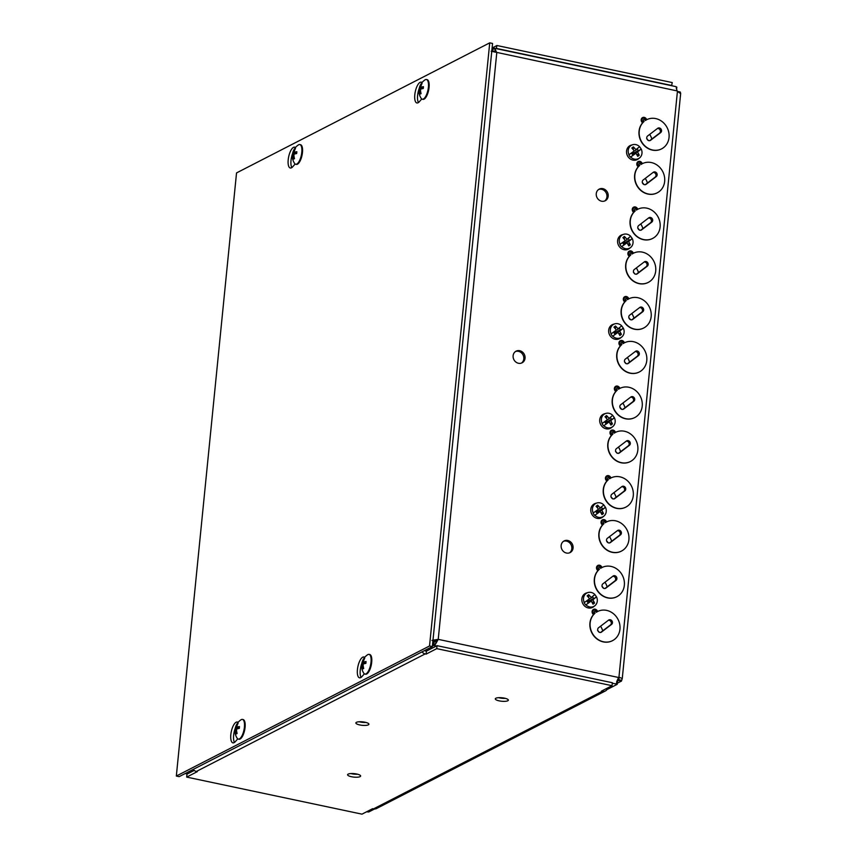<?xml version="1.0" encoding="UTF-8"?>
<svg xmlns="http://www.w3.org/2000/svg" width="857" height="857" viewBox="0 0 857 857"><rect width="100%" height="100%" fill="white"/><g stroke="black" fill="none" stroke-linecap="round" stroke-linejoin="round"><path stroke-width="1.29" d="M593.922 614.223L593.408 614.748A16.369 14.601 -117.2 0 0 593.333 635.262A16.369 14.601 -117.2 0 0 612.327 640.757L612.53 640.65A16.369 14.601 -117.2 0 1 592.926 634.255A16.369 14.601 -117.2 0 1 595.004 613.248L593.922 614.223L593.301 613.333L592.723 613.762L593.408 614.748M595.004 613.248L594.469 612.487L593.301 613.333A2.325 2.068 -117.2 0 1 596.601 610.816L597.736 611.448L596.258 612.294A16.369 14.601 -117.2 0 1 597.575 611.523A16.369 14.601 -117.2 0 1 618.036 619.418A16.369 14.601 -117.2 0 1 612.53 640.65M608.663 620.05A2.625 2.335 -117.2 0 1 611.684 624.314L601.432 632.123A2.625 2.335 -117.2 0 1 598.422 627.86L608.663 620.05M600.5 632.53L610.441 624.957A2.625 2.335 62.8 0 0 608.352 620.286M598.315 570.237L597.8 570.762A16.369 14.601 -117.2 0 0 597.725 591.287A16.369 14.601 -117.2 0 0 616.708 596.783L616.922 596.676A16.369 14.601 -117.2 0 1 597.318 590.28A16.369 14.601 -117.2 0 1 599.397 569.273L598.315 570.237L597.693 569.359L597.104 569.787L597.8 570.762M599.397 569.273L598.85 568.502L597.693 569.359A2.325 2.068 -117.2 0 1 600.993 566.841L602.128 567.463L600.65 568.32A16.369 14.601 -117.2 0 1 601.957 567.548A16.369 14.601 -117.2 0 1 622.428 575.433A16.369 14.601 -117.2 0 1 616.922 596.676M613.055 576.065A2.625 2.335 -117.2 0 1 616.076 580.339L605.824 588.148A2.625 2.335 -117.2 0 1 602.803 583.885L613.055 576.065M604.892 588.545L614.833 580.971A2.625 2.335 62.8 0 0 612.744 576.311M521.442 363.089A6.545 5.838 62.8 0 0 523.809 358.879A6.545 5.838 62.8 0 0 515.496 351.52M525.052 358.237A6.545 5.838 -117.2 0 1 522.084 362.811A6.545 5.838 -117.2 0 1 513.889 359.651A6.545 5.838 -117.2 0 1 516.096 351.156A6.545 5.838 -117.2 0 1 522.352 351.959A6.545 5.838 -117.2 0 1 525.052 358.237M604.581 201.031A6.545 5.838 62.8 0 0 606.949 196.831A6.545 5.838 62.8 0 0 598.636 189.472M608.191 196.189A6.545 5.838 -117.2 0 1 605.224 200.752A6.545 5.838 -117.2 0 1 597.029 197.603A6.545 5.838 -117.2 0 1 599.236 189.108A6.545 5.838 -117.2 0 1 605.492 189.911A6.545 5.838 -117.2 0 1 608.191 196.189M569.466 552.861A6.545 5.838 62.8 0 0 571.833 548.651A6.545 5.838 62.8 0 0 563.52 541.292M573.076 548.019A6.545 5.838 -117.2 0 1 570.109 552.583A6.545 5.838 -117.2 0 1 561.913 549.423A6.545 5.838 -117.2 0 1 564.12 540.928A6.545 5.838 -117.2 0 1 570.376 541.731A6.545 5.838 -117.2 0 1 573.076 548.019M618.743 677.33L618.85 679.772A3.567 1.307 -78.1 0 0 618.679 680.469L621.486 681.069A3.567 1.307 101.9 0 1 621.668 680.362L618.85 679.772L619.075 677.512M617.329 683.2L621.486 681.069M676.227 87.885L677.126 90.917A3.567 3.182 62.8 0 0 677.426 91.345C680.212 93.488 681.176 93.916 680.329 92.599A3.567 1.307 101.9 0 1 680.287 92.02L677.544 91.442M621.668 680.362L622.268 678.508L618.947 677.191A3.567 3.182 62.8 0 0 618.583 677.48L616.697 681.647L616.719 684.132L616.879 681.122M616.312 683.361L616.719 684.132A3.567 0.943 -174.3 0 0 617.211 684.325L617.511 681.358A3.567 0.943 5.7 0 1 617.008 681.165M432.389 646.157L435.292 644.507L436.984 639.997L432.689 643.2M617.211 684.325L607.688 689.21L605.92 688.835M661.518 148.904A16.369 14.601 -117.2 0 1 661.411 148.957A16.369 14.601 -117.2 0 1 642.418 143.462A16.369 14.601 -117.2 0 1 642.504 122.947L643.007 122.422L642.386 121.533L641.807 121.962L642.504 122.947M652.573 238.471A16.369 14.601 -117.2 0 1 652.466 238.525A16.369 14.601 -117.2 0 1 633.484 233.029A16.369 14.601 -117.2 0 1 633.559 212.504L634.073 211.979L633.452 211.101L632.862 211.529L633.559 212.504M643.639 328.038A16.369 14.601 -117.2 0 1 643.532 328.092A16.369 14.601 -117.2 0 1 624.539 322.596A16.369 14.601 -117.2 0 1 624.614 302.071L625.128 301.546L624.507 300.668L623.928 301.096L624.614 302.071M634.694 417.595A16.369 14.601 -117.2 0 1 634.587 417.648A16.369 14.601 -117.2 0 1 615.605 412.163A16.369 14.601 -117.2 0 1 615.68 391.638L616.194 391.113L615.572 390.235L614.983 390.653L615.68 391.638M625.76 507.162A16.369 14.601 -117.2 0 1 625.653 507.215A16.369 14.601 -117.2 0 1 606.66 501.72A16.369 14.601 -117.2 0 1 606.735 481.206L607.249 480.681L606.627 479.791L606.049 480.22L606.735 481.206M657.126 192.879A16.369 14.601 -117.2 0 1 657.019 192.932A16.369 14.601 -117.2 0 1 638.026 187.447A16.369 14.601 -117.2 0 1 638.111 166.922L638.626 166.397L637.994 165.519L637.415 165.937L638.111 166.922M648.192 282.446A16.369 14.601 -117.2 0 1 648.085 282.499A16.369 14.601 -117.2 0 1 629.092 277.004A16.369 14.601 -117.2 0 1 629.167 256.489L629.681 255.964L629.059 255.075L628.481 255.504L629.167 256.489M639.247 372.013A16.369 14.601 -117.2 0 1 639.14 372.067A16.369 14.601 -117.2 0 1 620.147 366.571A16.369 14.601 -117.2 0 1 620.232 346.046L620.747 345.521L620.114 344.643L619.536 345.071L620.232 346.046M630.302 461.58A16.369 14.601 -117.2 0 1 630.206 461.634A16.369 14.601 -117.2 0 1 611.212 456.138A16.369 14.601 -117.2 0 1 611.287 435.613L611.802 435.088L611.18 434.21L610.602 434.638L611.287 435.613M621.368 551.137A16.369 14.601 -117.2 0 1 621.261 551.19A16.369 14.601 -117.2 0 1 602.267 545.705A16.369 14.601 -117.2 0 1 602.353 525.18L602.867 524.655L602.235 523.777L601.657 524.195L602.353 525.18M426.743 650.966L424.654 650.527M618.679 680.469L617.179 681.24M435.292 644.507L438.227 639.354L618.583 677.48M680.64 93.445L680.329 92.599L678.648 92.245M374.53 808.987L368.703 811.986A3.567 0.943 -174.3 0 0 367.974 811.911L366.496 811.825M676.323 86.943L676.323 86.943A3.567 0.943 5.7 0 0 676.826 87.125L676.602 89.289M492.593 51.474L493.364 48.26L494.8 48.41L496.771 52.802L438.227 639.354L432.324 640.308L438.227 639.354M494.843 52.063L493.064 51.227L494.2 51.474M492.004 48.967L494.8 48.41L495.142 52.17M491.125 51.206L677.126 90.917M434.992 644.775L436.984 639.997L432.839 641.668M436.374 646.017L433.749 645.46L434.049 642.493M432.785 642.236L433.578 641.829M603.949 523.681L603.403 522.92L602.235 523.777A2.325 2.068 -117.2 0 1 605.545 521.26L606.681 521.881L605.203 522.727A16.369 14.601 -117.2 0 1 606.51 521.956A16.369 14.601 -117.2 0 1 626.981 529.851A16.369 14.601 -117.2 0 1 621.475 551.083A16.369 14.601 -117.2 0 1 601.871 544.698A16.369 14.601 -117.2 0 1 603.949 523.681L602.867 524.655M617.608 530.483A2.625 2.335 -117.2 0 1 620.629 534.747L610.377 542.567A2.625 2.335 -117.2 0 1 607.356 538.292L617.608 530.483M609.445 542.963L619.386 535.389A2.625 2.335 62.8 0 0 617.297 530.719M612.884 434.124L612.348 433.353L611.18 434.21A2.325 2.068 -117.2 0 1 614.48 431.692L615.615 432.314L614.137 433.16A16.369 14.601 -117.2 0 1 615.455 432.389A16.369 14.601 -117.2 0 1 635.915 440.284A16.369 14.601 -117.2 0 1 630.409 461.527A16.369 14.601 -117.2 0 1 610.805 455.131A16.369 14.601 -117.2 0 1 612.884 434.124L611.802 435.088M626.553 440.916A2.625 2.335 -117.2 0 1 629.563 445.179L619.311 452.999A2.625 2.335 -117.2 0 1 616.301 448.736L626.553 440.916M618.379 453.396L628.32 445.822A2.625 2.335 62.8 0 0 626.231 441.151M621.828 344.557L621.282 343.786L620.114 344.643A2.325 2.068 -117.2 0 1 623.425 342.125L624.56 342.746L623.082 343.603A16.369 14.601 -117.2 0 1 624.389 342.832A16.369 14.601 -117.2 0 1 644.86 350.727A16.369 14.601 -117.2 0 1 639.354 371.959A16.369 14.601 -117.2 0 1 619.75 365.564A16.369 14.601 -117.2 0 1 621.828 344.557L620.747 345.521M635.487 351.349A2.625 2.335 -117.2 0 1 638.508 355.623L628.256 363.432A2.625 2.335 -117.2 0 1 625.235 359.169L635.487 351.349M627.324 363.839L637.265 356.255A2.625 2.335 62.8 0 0 635.176 351.595M630.763 254.99L630.227 254.229L629.059 255.075A2.325 2.068 -117.2 0 1 632.359 252.558L633.494 253.19L632.016 254.036A16.369 14.601 -117.2 0 1 633.334 253.265A16.369 14.601 -117.2 0 1 653.795 261.16A16.369 14.601 -117.2 0 1 648.288 282.392A16.369 14.601 -117.2 0 1 628.684 275.997A16.369 14.601 -117.2 0 1 630.763 254.99L629.681 255.964M644.432 261.792A2.625 2.335 -117.2 0 1 647.442 266.056L637.19 273.865A2.625 2.335 -117.2 0 1 634.18 269.601L644.432 261.792M636.258 274.272L646.199 266.698A2.625 2.335 62.8 0 0 644.11 262.028M639.708 165.433L639.161 164.662L637.994 165.519A2.325 2.068 -117.2 0 1 641.304 163.001L642.439 163.623L640.961 164.469A16.369 14.601 -117.2 0 1 642.268 163.698A16.369 14.601 -117.2 0 1 662.74 171.593A16.369 14.601 -117.2 0 1 657.233 192.825A16.369 14.601 -117.2 0 1 637.629 186.44A16.369 14.601 -117.2 0 1 639.708 165.433L638.626 166.397M653.366 172.225A2.625 2.335 -117.2 0 1 656.387 176.488L646.135 184.309A2.625 2.335 -117.2 0 1 643.114 180.034L653.366 172.225M645.203 184.705L655.144 177.131A2.625 2.335 62.8 0 0 653.055 172.461M608.341 479.706L607.795 478.945L606.627 479.791A2.325 2.068 -117.2 0 1 609.938 477.274L611.073 477.906L609.595 478.752A16.369 14.601 -117.2 0 1 610.902 477.981A16.369 14.601 -117.2 0 1 631.363 485.876A16.369 14.601 -117.2 0 1 625.867 507.108A16.369 14.601 -117.2 0 1 606.263 500.713A16.369 14.601 -117.2 0 1 608.341 479.706L607.249 480.681M622 486.508A2.625 2.335 -117.2 0 1 625.01 490.772L614.769 498.581A2.625 2.335 -117.2 0 1 611.748 494.318L622 486.508M613.837 498.988L623.767 491.415A2.625 2.335 62.8 0 0 621.689 486.744M617.276 390.139L616.729 389.378L615.572 390.235A2.325 2.068 -117.2 0 1 618.872 387.707L620.007 388.339L618.529 389.185A16.369 14.601 -117.2 0 1 619.836 388.414A16.369 14.601 -117.2 0 1 640.308 396.309A16.369 14.601 -117.2 0 1 634.801 417.541A16.369 14.601 -117.2 0 1 615.197 411.156A16.369 14.601 -117.2 0 1 617.276 390.139L616.194 391.113M630.934 396.941A2.625 2.335 -117.2 0 1 633.955 401.205L623.703 409.025A2.625 2.335 -117.2 0 1 620.682 404.75L630.934 396.941M622.771 409.421L632.712 401.847A2.625 2.335 62.8 0 0 630.623 397.177M626.221 300.582L625.674 299.811L624.507 300.668A2.325 2.068 -117.2 0 1 627.817 298.15L628.952 298.772L627.474 299.618A16.369 14.601 -117.2 0 1 628.781 298.847A16.369 14.601 -117.2 0 1 649.242 306.742A16.369 14.601 -117.2 0 1 643.746 327.985A16.369 14.601 -117.2 0 1 624.142 321.589A16.369 14.601 -117.2 0 1 626.221 300.582L625.128 301.546M639.879 307.374A2.625 2.335 -117.2 0 1 642.9 311.637L632.648 319.457A2.625 2.335 -117.2 0 1 629.627 315.183L639.879 307.374M631.716 319.854L641.647 312.28A2.625 2.335 62.8 0 0 639.568 307.609M635.155 211.015L634.619 210.244L633.452 211.101A2.325 2.068 -117.2 0 1 636.751 208.583L637.887 209.204L636.408 210.061A16.369 14.601 -117.2 0 1 637.715 209.29A16.369 14.601 -117.2 0 1 658.187 217.175A16.369 14.601 -117.2 0 1 652.68 238.417A16.369 14.601 -117.2 0 1 633.077 232.022A16.369 14.601 -117.2 0 1 635.155 211.015L634.073 211.979M648.813 217.807A2.625 2.335 -117.2 0 1 651.834 222.081L641.582 229.89A2.625 2.335 -117.2 0 1 638.561 225.627L648.813 217.807M640.65 230.287L650.592 222.713A2.625 2.335 62.8 0 0 648.503 218.053M644.1 121.448L643.553 120.687L642.386 121.533A2.325 2.068 -117.2 0 1 645.696 119.016L646.831 119.648L645.353 120.494A16.369 14.601 -117.2 0 1 646.66 119.723A16.369 14.601 -117.2 0 1 667.121 127.618A16.369 14.601 -117.2 0 1 661.625 148.85A16.369 14.601 -117.2 0 1 642.022 142.455A16.369 14.601 -117.2 0 1 644.1 121.448L643.007 122.422M657.758 128.25A2.625 2.335 -117.2 0 1 660.779 132.514L650.527 140.323A2.625 2.335 -117.2 0 1 647.506 136.059L657.758 128.25M649.595 140.73L659.526 133.156A2.625 2.335 62.8 0 0 657.448 128.486M359.169 721.765A6.545 1.746 -174.3 0 0 360.047 721.969A6.545 1.746 -174.3 0 0 365.907 722.43M359.747 724.936A6.545 1.746 5.7 0 1 355.869 722.933A6.545 1.746 5.7 0 1 362.565 721.851A6.545 1.746 5.7 0 1 368.906 724.229A6.545 1.746 5.7 0 1 359.747 724.936M602.385 690.656L602.321 691.342L601.421 691.149L612.037 685.696L612.337 682.729L437.038 645.675L436.738 648.642L612.037 685.696M436.738 648.642L426.122 654.095L425.201 653.902L196.392 771.45L197.303 771.643L186.687 777.095L361.986 814.15L372.602 808.697L373.513 808.89L602.321 691.342A5.549 4.949 62.8 0 0 605.396 690.956A5.549 4.949 62.8 0 0 607.27 689.124M186.687 777.095L186.976 774.128L194.207 770.422M424.611 650.549A2.453 2.185 62.8 0 0 425.5 650.945L426.411 651.127L437.038 645.675M350.899 773.56A6.545 1.746 -174.3 0 0 351.777 773.775A6.545 1.746 -174.3 0 0 357.637 774.235M498.592 697.684A6.545 1.746 -174.3 0 0 499.481 697.898A6.545 1.746 -174.3 0 0 505.341 698.359M605.396 690.956L376.587 808.494A5.549 4.949 -117.2 0 1 373.513 808.89M351.477 776.731A6.545 1.746 5.7 0 1 347.599 774.728A6.545 1.746 5.7 0 1 354.295 773.646A6.545 1.746 5.7 0 1 360.636 776.035A6.545 1.746 5.7 0 1 351.477 776.731M499.181 700.865A6.545 1.746 5.7 0 1 495.303 698.851A6.545 1.746 5.7 0 1 501.988 697.769A6.545 1.746 5.7 0 1 508.34 700.158A6.545 1.746 5.7 0 1 499.181 700.865M426.122 654.095L426.411 651.127M196.392 771.45A5.549 4.949 -117.2 0 1 193.2 769.425M422.008 651.888A5.549 4.949 62.8 0 0 425.201 653.902M671.609 85.7L672.242 82.572L496.942 45.517L496.31 48.645M671.942 85.529L496.642 48.474M492.1 48.003L496.942 45.517M237.775 738.873L235.321 741.637A10.638 3.899 101.9 0 1 232.911 742.858A10.638 3.899 101.9 0 1 231.283 731.685A10.638 3.899 101.9 0 1 237.282 722.023L238.246 722.205M235.246 728.279A10.638 3.899 -78.1 0 0 234.475 742.419M294.658 147.168L295.622 147.35L294.658 147.168A10.638 3.899 101.9 0 0 288.659 156.82A10.638 3.899 101.9 0 0 290.287 168.004A10.638 3.899 101.9 0 0 292.698 166.783L295.151 164.019M292.633 153.424A10.638 3.899 -78.1 0 0 291.851 167.565M364.375 673.838L361.922 676.602A10.638 3.899 101.9 0 1 359.512 677.823A10.638 3.899 101.9 0 1 357.883 666.65A10.638 3.899 101.9 0 1 363.882 656.987L364.846 657.169M361.858 663.243A10.638 3.899 -78.1 0 0 361.076 677.384M421.762 98.984L419.298 101.747A10.638 3.899 101.9 0 1 416.888 102.969A10.638 3.899 101.9 0 1 415.259 91.785A10.638 3.899 101.9 0 1 421.258 82.133L422.222 82.315M419.234 88.389A10.638 3.899 -78.1 0 0 418.452 102.529M236.532 172.921L489.733 42.85L429.539 645.974L176.328 776.046L236.532 172.921M429.539 645.974L432.346 646.574L492.55 43.45L489.733 42.85M432.346 646.574L179.145 776.646L176.328 776.046M421.569 84.468L421.312 83.815A13.305 12.137 52.4 0 0 420.059 87.103L419.705 87.928A13.305 3.621 -168.9 0 0 419.169 88.71A13.305 3.621 -168.9 0 0 419.159 88.86L420.948 89.053M419.169 88.71A13.305 13.305 0 0 1 425.061 79.851A10.059 3.685 101.9 0 1 425.308 79.712A10.059 3.685 101.9 0 1 426.422 79.519A10.059 3.685 101.9 0 1 427.954 90.124A10.059 3.685 101.9 0 1 422.265 99.198A10.059 3.685 101.9 0 1 421.151 98.351A13.305 13.305 0 0 1 418.966 90.724L419.159 88.86A5.388 1.971 -78.1 0 0 418.966 90.724A13.305 3.428 0.3 0 1 419.523 89.76L419.737 90.296A13.305 12.341 58.4 0 0 420.294 93.981L420.905 93.37M420.294 93.981A5.388 1.971 -78.1 0 0 421.076 93.584A13.305 11.291 -114.1 0 1 420.508 89.899L420.862 89.074A13.305 2.764 1.6 0 1 423.24 88.528A5.388 1.971 -78.1 0 0 423.422 86.664L423.422 86.664A13.305 4.274 -170.1 0 0 421.044 87.243L420.83 86.707A13.305 11.484 -108.8 0 1 422.094 83.408A5.388 1.971 -78.1 0 0 421.312 83.815M423.197 87.896L420.83 86.707M419.523 89.76L420.541 90.446M426.422 79.519L427.107 79.658A10.059 3.685 101.9 0 1 428.629 90.264A10.059 3.685 101.9 0 1 422.94 99.348L422.265 99.198M364.193 659.322L363.936 658.669A13.305 12.137 52.4 0 0 362.682 661.958L362.329 662.782A13.305 3.621 -168.9 0 0 361.793 663.564A13.305 3.621 -168.9 0 0 361.772 663.714A5.388 1.971 -78.1 0 0 361.59 665.578A13.305 3.428 0.3 0 1 362.147 664.625L362.361 665.15A13.305 12.341 58.4 0 0 362.918 668.835L363.518 668.224M362.918 668.835A5.388 1.971 -78.1 0 0 363.7 668.439A13.305 11.291 -114.1 0 1 363.132 664.753L363.486 663.929A13.305 2.764 1.6 0 1 365.864 663.382A5.388 1.971 -78.1 0 0 366.046 661.518L366.046 661.518A13.305 4.274 -170.1 0 0 363.668 662.097L363.454 661.561A13.305 11.484 -108.8 0 1 364.718 658.262A5.388 1.971 -78.1 0 0 363.936 658.669M361.793 663.564A13.305 13.305 0 0 1 367.685 654.705A10.059 3.685 101.9 0 1 369.046 654.373A10.059 3.685 101.9 0 1 370.835 663.554A10.059 3.685 101.9 0 1 366.003 673.87A10.059 3.685 101.9 0 1 364.889 674.063A10.059 3.685 101.9 0 1 363.775 673.206A13.305 13.305 0 0 1 361.59 665.578L361.783 663.714L363.561 663.907M362.147 664.625L363.164 665.3M365.821 662.75L363.454 661.561M369.046 654.373L369.731 654.512A10.059 3.685 101.9 0 1 371.52 663.693A10.059 3.685 101.9 0 1 366.678 674.009A10.059 3.685 101.9 0 1 365.564 674.202L364.889 674.063M294.969 149.504L294.712 148.85A13.305 12.137 52.4 0 0 293.458 152.139L293.105 152.964A13.305 3.621 -168.9 0 0 292.569 153.746A13.305 3.621 -168.9 0 0 292.548 153.896L294.337 154.089M292.569 153.746A13.305 13.305 0 0 1 298.461 144.887A10.059 3.685 101.9 0 1 298.707 144.747A10.059 3.685 101.9 0 1 299.821 144.554A10.059 3.685 101.9 0 1 301.343 155.16A10.059 3.685 101.9 0 1 295.665 164.233A10.059 3.685 101.9 0 1 294.551 163.387A13.305 13.305 0 0 1 292.366 155.76L292.558 153.896A5.388 1.971 -78.1 0 0 292.366 155.76A13.305 3.428 0.3 0 1 292.923 154.796L293.137 155.331A13.305 12.341 58.4 0 0 293.694 159.016L294.294 158.406M293.694 159.016A5.388 1.971 -78.1 0 0 294.476 158.62A13.305 11.291 -114.1 0 1 293.908 154.935L294.262 154.11A13.305 2.764 1.6 0 1 296.64 153.564A5.388 1.971 -78.1 0 0 296.822 151.7L296.822 151.7A13.305 4.274 -170.1 0 0 294.444 152.278L294.23 151.743A13.305 11.484 -108.8 0 1 295.494 148.443A5.388 1.971 -78.1 0 0 294.712 148.85M296.597 152.932L294.23 151.743M292.923 154.796L293.94 155.481M299.821 144.554L300.507 144.694A10.059 3.685 101.9 0 1 302.028 155.299A10.059 3.685 101.9 0 1 296.34 164.383L295.665 164.233M237.593 724.358L237.335 723.704A13.305 12.137 52.4 0 0 236.082 726.993L235.729 727.818A13.305 3.621 -168.9 0 0 235.193 728.6A13.305 3.621 -168.9 0 0 235.172 728.75A5.388 1.971 -78.1 0 0 234.989 730.614A13.305 3.428 0.3 0 1 235.546 729.661L235.761 730.185A13.305 12.341 58.4 0 0 236.318 733.871L236.918 733.26M236.318 733.871A5.388 1.971 -78.1 0 0 237.1 733.474A13.305 11.291 -114.1 0 1 236.532 729.789L236.886 728.964A13.305 2.764 1.6 0 1 239.264 728.418A5.388 1.971 -78.1 0 0 239.446 726.554L239.446 726.554A13.305 4.274 -170.1 0 0 237.068 727.132L236.853 726.597A13.305 11.484 -108.8 0 1 238.117 723.297A5.388 1.971 -78.1 0 0 237.335 723.704M235.193 728.6A13.305 13.305 0 0 1 241.085 719.741A10.059 3.685 101.9 0 1 242.445 719.409A10.059 3.685 101.9 0 1 244.234 728.589A10.059 3.685 101.9 0 1 239.403 738.905A10.059 3.685 101.9 0 1 238.278 739.098A10.059 3.685 101.9 0 1 237.175 738.241A13.305 13.305 0 0 1 234.989 730.614L235.172 728.75L236.96 728.943M235.546 729.661L236.553 730.335M239.221 727.786L236.853 726.597M242.445 719.409L243.12 719.559A10.059 3.685 101.9 0 1 244.909 728.729A10.059 3.685 101.9 0 1 240.078 739.045A10.059 3.685 101.9 0 1 238.964 739.237L238.278 739.098M600.575 626.21A16.979 15.137 -117.2 0 1 602.739 630.827M604.999 582.214A16.979 15.137 -117.2 0 1 607.142 586.831M584.303 602.557A14.923 1.061 -35.3 0 0 589.552 598.743A14.998 5.517 -126.9 0 0 587.141 595.861A14.205 7.135 125.8 0 1 588.663 594.704A14.998 7.842 52.2 0 1 591.18 597.511A14.923 1.061 -35.3 0 0 594.865 594.501A7.552 6.738 62.8 0 0 588.031 592.53A7.552 6.738 62.8 0 0 584.303 602.557L584.153 602.632A7.584 6.76 62.8 0 0 584.881 603.853A7.584 6.76 62.8 0 0 585.792 604.935L585.931 604.86A7.552 6.738 62.8 0 0 594.833 605.77A7.552 6.738 62.8 0 0 596.493 596.804L596.386 596.858A7.584 6.76 62.8 0 0 594.779 594.576M588.031 592.53L586.542 592.958A7.863 7.006 62.8 0 0 583.413 604.656A7.863 7.006 62.8 0 0 593.622 606.735L594.833 605.77M596.493 596.804A14.923 1.061 144.7 0 1 592.808 599.814A14.998 7.842 52.2 0 1 594.554 603.039L591.651 601.785M585.931 604.86A14.923 1.061 144.7 0 0 591.18 601.057A14.998 5.517 -126.9 0 1 593.033 604.196A14.205 8.709 -14.5 0 0 594.554 603.039M588.888 599.247L586.895 601.132L587.988 602.675L588.48 601.4L590.141 601.025L587.988 602.675M591.18 601.057L585.792 604.935M591.18 597.511L592.562 596.815L590.398 598.465M596.386 596.858L591.759 600.382L593.644 598.357L592.562 596.815M589.059 599.482L587.827 600.468L588.48 601.4L589.305 600.778L588.641 599.836L586.895 601.132M588.663 594.704L588.652 597.608M591.491 600.007L589.305 600.778L589.98 601.068M591.759 600.382L592.808 599.814M593.644 598.357L589.305 600.778M609.52 536.643A16.979 15.137 -117.2 0 1 611.684 541.26M613.933 492.646A16.979 15.137 -117.2 0 1 616.087 497.264M593.248 512.989A14.923 1.061 -35.3 0 0 598.486 509.187A14.998 5.517 -126.9 0 0 596.076 506.305A14.205 7.135 125.8 0 1 597.597 505.137A14.998 7.842 52.2 0 1 600.114 507.944A14.923 1.061 -35.3 0 0 603.81 504.934A7.552 6.738 62.8 0 0 596.975 502.963A7.552 6.738 62.8 0 0 593.248 512.989L593.098 513.064A7.584 6.76 62.8 0 0 593.815 514.296A7.584 6.76 62.8 0 0 594.726 515.368L594.876 515.293A7.552 6.738 62.8 0 0 603.778 516.203A7.552 6.738 62.8 0 0 605.438 507.237L605.331 507.29A7.584 6.76 62.8 0 0 603.724 505.009M596.975 502.963L595.486 503.391A7.863 7.006 62.8 0 0 592.358 515.089A7.863 7.006 62.8 0 0 602.557 517.167L603.778 516.203M605.438 507.237A14.923 1.061 144.7 0 1 601.743 510.247A14.998 7.842 52.2 0 1 603.489 513.472L600.586 512.229M594.876 515.293A14.923 1.061 144.7 0 0 600.114 511.49A14.998 5.517 -126.9 0 1 601.968 514.629A14.205 8.709 -14.5 0 0 603.489 513.472M597.822 509.679L595.84 511.565L596.933 513.107L597.425 511.843L599.086 511.468L596.933 513.107M600.114 511.49L594.726 515.368M600.114 507.944L601.496 507.248L599.343 508.897M605.331 507.29L600.703 510.815L602.589 508.79L601.496 507.248M597.993 509.926L596.761 510.901L597.425 511.843L598.25 511.211L597.586 510.279L595.84 511.565M597.597 505.137L597.586 508.04M600.436 510.44L598.25 511.211L598.914 511.5M600.703 510.815L601.743 510.247M602.589 508.79L598.25 511.211M618.454 447.086A16.979 15.137 -117.2 0 1 620.618 451.693M622.878 403.09A16.979 15.137 -117.2 0 1 625.021 407.707M602.182 423.422A14.923 1.061 -35.3 0 0 607.431 419.619A14.998 5.517 -126.9 0 0 605.021 416.738A14.205 7.135 125.8 0 1 606.542 415.581A14.998 7.842 52.2 0 1 609.059 418.377A14.923 1.061 -35.3 0 0 612.744 415.377A7.552 6.738 62.8 0 0 605.91 413.395A7.552 6.738 62.8 0 0 602.182 423.422L602.032 423.508A7.584 6.76 62.8 0 0 602.76 424.729A7.584 6.76 62.8 0 0 603.671 425.811L603.81 425.725A7.552 6.738 62.8 0 0 612.712 426.647A7.552 6.738 62.8 0 0 614.373 417.68L614.265 417.723A7.584 6.76 62.8 0 0 612.659 415.452M605.91 413.395L604.421 413.824A7.863 7.006 62.8 0 0 601.293 425.533A7.863 7.006 62.8 0 0 611.502 427.6L612.712 426.647M614.373 417.68A14.923 1.061 144.7 0 1 610.687 420.68A14.998 7.842 52.2 0 1 612.434 423.904L609.531 422.662M603.81 425.725A14.923 1.061 144.7 0 0 609.059 421.923A14.998 5.517 -126.9 0 1 610.912 425.072A14.205 8.709 -14.5 0 0 612.434 423.904M606.767 420.112L604.774 421.998L605.867 423.54L606.37 422.276L608.02 421.901L605.867 423.54M609.059 421.923L603.671 425.811M609.059 418.377L610.441 417.691L608.277 419.33M614.265 417.723L609.638 421.258L611.523 419.234L610.441 417.691M606.938 420.358L605.706 421.333L606.37 422.276L607.184 421.655L606.52 420.712L604.774 421.998M606.542 415.581L606.531 418.473M609.37 420.873L607.184 421.655L607.859 421.944M609.638 421.258L610.687 420.68M611.523 419.234L607.184 421.655M627.399 357.519A16.979 15.137 -117.2 0 1 629.563 362.125M631.813 313.523A16.979 15.137 -117.2 0 1 633.966 318.14M611.127 333.855A14.923 1.061 -35.3 0 0 616.365 330.052A14.998 5.517 -126.9 0 0 613.955 327.17A14.205 7.135 125.8 0 1 615.476 326.014A14.998 7.842 52.2 0 1 617.993 328.809A14.923 1.061 -35.3 0 0 621.689 325.81A7.552 6.738 62.8 0 0 614.855 323.839A7.552 6.738 62.8 0 0 611.127 333.855L610.977 333.941A7.584 6.76 62.8 0 0 611.694 335.162A7.584 6.76 62.8 0 0 612.605 336.244L612.755 336.158A7.552 6.738 62.8 0 0 621.657 337.08A7.552 6.738 62.8 0 0 623.318 328.113L623.21 328.167A7.584 6.76 62.8 0 0 621.604 325.885M614.855 323.839L613.366 324.267A7.863 7.006 62.8 0 0 610.238 335.965A7.863 7.006 62.8 0 0 620.436 338.033L621.657 337.08M623.318 328.113A14.923 1.061 144.7 0 1 619.622 331.123A14.998 7.842 52.2 0 1 621.368 334.348L618.465 333.094M612.755 336.158A14.923 1.061 144.7 0 0 617.993 332.355A14.998 5.517 -126.9 0 1 619.847 335.505A14.205 8.709 -14.5 0 0 621.368 334.348M615.701 330.556L613.719 332.441L614.812 333.984L615.305 332.709L616.965 332.334L614.812 333.984M617.993 332.355L612.605 336.244M617.993 328.809L619.375 328.124L617.222 329.763M623.21 328.167L618.583 331.691L620.468 329.666L619.375 328.124M615.872 330.791L614.64 331.777L615.305 332.709L616.129 332.088L615.465 331.145L613.719 332.441M615.476 326.014L615.465 328.917M618.315 331.305L616.129 332.088L616.794 332.377M618.583 331.691L619.622 331.123M620.468 329.666L616.129 332.088M636.333 267.952A16.979 15.137 -117.2 0 1 638.497 272.569M640.757 223.956A16.979 15.137 -117.2 0 1 642.911 228.573M620.061 244.299A14.923 1.061 -35.3 0 0 625.31 240.485A14.998 5.517 -126.9 0 0 622.9 237.614A14.205 7.135 125.8 0 1 624.421 236.446A14.998 7.842 52.2 0 1 626.938 239.253A14.923 1.061 -35.3 0 0 630.623 236.243A7.552 6.738 62.8 0 0 623.789 234.272A7.552 6.738 62.8 0 0 620.061 244.299L619.911 244.374A7.584 6.76 62.8 0 0 620.639 245.595A7.584 6.76 62.8 0 0 621.55 246.677L621.689 246.602A7.552 6.738 62.8 0 0 630.591 247.512A7.552 6.738 62.8 0 0 632.252 238.546L632.145 238.6A7.584 6.76 62.8 0 0 630.538 236.318M623.789 234.272L622.3 234.7A7.863 7.006 62.8 0 0 619.172 246.398A7.863 7.006 62.8 0 0 629.381 248.476L630.591 247.512M632.252 238.546A14.923 1.061 144.7 0 1 628.567 241.556A14.998 7.842 52.2 0 1 630.313 244.781L627.41 243.527M621.689 246.602A14.923 1.061 144.7 0 0 626.938 242.799A14.998 5.517 -126.9 0 1 628.792 245.938A14.205 8.709 -14.5 0 0 630.313 244.781M624.646 240.988L622.653 242.874L623.746 244.416L624.25 243.142L625.899 242.767L623.746 244.416M626.938 242.799L621.55 246.677M626.938 239.253L628.32 238.557L626.156 240.206M632.145 238.6L627.517 242.124L629.402 240.099L628.32 238.557M624.817 241.224L623.585 242.21L624.25 243.142L625.064 242.52L624.399 241.588L622.653 242.874M624.421 236.446L624.41 239.349M627.249 241.749L625.064 242.52L625.739 242.81M627.517 242.124L628.567 241.556M629.402 240.099L625.064 242.52M645.278 178.385A16.979 15.137 -117.2 0 1 647.442 183.002M649.692 134.388A16.979 15.137 -117.2 0 1 651.845 139.005M629.006 154.731A14.923 1.061 -35.3 0 0 634.244 150.928A14.998 5.517 -126.9 0 0 631.834 148.047A14.205 7.135 125.8 0 1 633.355 146.879A14.998 7.842 52.2 0 1 635.873 149.686A14.923 1.061 -35.3 0 0 639.568 146.676A7.552 6.738 62.8 0 0 632.734 144.704A7.552 6.738 62.8 0 0 629.006 154.731L628.856 154.806A7.584 6.76 62.8 0 0 629.574 156.038A7.584 6.76 62.8 0 0 630.484 157.11L630.634 157.035A7.552 6.738 62.8 0 0 639.536 157.945A7.552 6.738 62.8 0 0 641.197 148.989L641.09 149.032A7.584 6.76 62.8 0 0 639.483 146.751M632.734 144.704L631.245 145.133A7.863 7.006 62.8 0 0 628.117 156.831A7.863 7.006 62.8 0 0 638.315 158.909L639.536 157.945M641.197 148.989A14.923 1.061 144.7 0 1 637.501 151.989A14.998 7.842 52.2 0 1 639.247 155.213L636.344 153.971M630.634 157.035A14.923 1.061 144.7 0 0 635.883 153.232A14.998 5.517 -126.9 0 1 637.726 156.37A14.205 8.709 -14.5 0 0 639.247 155.213M633.58 151.421L631.598 153.307L632.691 154.849L633.184 153.585L634.844 153.21L632.691 154.849M635.883 153.232L630.484 157.11M635.873 149.686L637.254 148.989L635.101 150.639M641.09 149.032L636.462 152.557L638.347 150.532L637.254 148.989M633.752 151.668L632.52 152.642L633.184 153.585L634.009 152.953L633.344 152.021L631.598 153.307M633.355 146.879L633.344 149.782M636.194 152.182L634.009 152.953L634.673 153.242M636.462 152.557L637.501 151.989M638.347 150.532L634.009 152.953M594.469 612.487A0.878 0.782 -117.2 0 1 595.722 611.523L597.05 610.463A3.042 2.71 62.8 0 0 592.723 613.762M597.736 611.437L597.05 610.463M595.722 611.523L596.258 612.294M610.441 624.957L611.684 624.314M600.778 632.466L601.432 632.123M598.85 568.502A0.878 0.782 -117.2 0 1 600.114 567.548L601.432 566.488A3.042 2.71 62.8 0 0 597.104 569.787M602.128 567.463L601.432 566.488M600.114 567.548L600.65 568.32M614.833 580.971L616.076 580.339M605.171 588.48L605.824 588.148M618.947 677.191L677.426 91.345M646.821 119.637L646.135 118.662A3.042 2.71 62.8 0 0 641.807 121.962M637.887 209.204L637.19 208.23A3.042 2.71 62.8 0 0 632.862 211.529M628.942 298.772L628.256 297.797A3.042 2.71 62.8 0 0 623.928 301.096M620.007 388.328L619.311 387.353A3.042 2.71 62.8 0 0 614.983 390.653M611.062 477.895L610.377 476.921A3.042 2.71 62.8 0 0 606.049 480.22M642.429 163.612L641.743 162.637A3.042 2.71 62.8 0 0 637.415 165.937M633.494 253.179L632.809 252.204A3.042 2.71 62.8 0 0 628.481 255.504M624.549 342.746L623.864 341.772A3.042 2.71 62.8 0 0 619.536 345.071M615.615 432.314L614.93 431.339A3.042 2.71 62.8 0 0 610.602 434.638M606.67 521.87L605.985 520.895A3.042 2.71 62.8 0 0 601.657 524.195M616.719 684.132L612.284 683.2M185.551 773.357L187.64 773.796M366.817 811.665L367.974 811.911M436.984 639.997L431.939 640.468M603.403 522.92A0.878 0.782 -117.2 0 1 604.656 521.967L605.985 520.895M604.656 521.967L605.203 522.727M619.386 535.389L620.629 534.747M609.723 542.899L610.377 542.567M612.348 433.353A0.878 0.782 -117.2 0 1 613.601 432.399L614.93 431.339M613.601 432.399L614.137 433.16M628.32 445.822L629.563 445.179M618.658 453.332L619.311 452.999M621.282 343.786A0.878 0.782 -117.2 0 1 622.536 342.832L623.864 341.772M622.536 342.832L623.082 343.603M637.265 356.255L638.508 355.623M627.603 363.764L628.256 363.432M630.227 254.229A0.878 0.782 -117.2 0 1 631.48 253.265L632.809 252.204M631.48 253.265L632.016 254.036M646.199 266.698L647.442 266.056M636.537 274.208L637.19 273.865M639.161 164.662A0.878 0.782 -117.2 0 1 640.415 163.708L641.743 162.637M640.415 163.708L640.961 164.469M655.144 177.131L656.387 176.488M645.482 184.641L646.135 184.309M607.795 478.945A0.878 0.782 -117.2 0 1 609.048 477.981L610.377 476.921M609.048 477.981L609.595 478.752M623.767 491.415L625.01 490.772M614.115 498.924L614.769 498.581M616.729 389.378A0.878 0.782 -117.2 0 1 617.993 388.425L619.311 387.353M617.993 388.425L618.529 389.185M632.712 401.847L633.955 401.205M623.05 409.357L623.703 409.025M625.674 299.811A0.878 0.782 -117.2 0 1 626.928 298.857L628.256 297.797M626.928 298.857L627.474 299.618M641.647 312.28L642.9 311.637M631.995 319.79L632.648 319.457M634.619 210.244A0.878 0.782 -117.2 0 1 635.873 209.29L637.19 208.23M635.873 209.29L636.408 210.061M650.592 222.713L651.834 222.081M640.929 230.222L641.582 229.89M643.553 120.687A0.878 0.782 -117.2 0 1 644.807 119.723L646.135 118.662M644.807 119.723L645.353 120.494M659.526 133.156L660.779 132.514M649.874 140.666L650.527 140.323M237.282 722.023L238.225 722.226M363.882 656.987L364.825 657.19M421.258 82.133L422.201 82.336M419.427 89.856A4.831 1.768 101.9 0 1 419.566 88.817M423.379 86.857A4.831 1.768 101.9 0 1 423.219 88.528M419.705 87.928L422.265 88.71M420.059 87.103L421.044 87.285M419.63 89.781L420.508 89.878M366.003 661.711A4.831 1.768 101.9 0 1 365.843 663.393M362.04 664.711A4.831 1.768 101.9 0 1 362.179 663.672M362.682 661.958L363.668 662.14M362.329 662.782L364.889 663.564M362.254 664.636L363.132 664.743M292.815 154.892A4.831 1.768 101.9 0 1 292.955 153.853M296.779 151.893A4.831 1.768 101.9 0 1 296.618 153.574M293.105 152.964L295.665 153.746M293.458 152.139L294.444 152.321M239.403 726.747A4.831 1.768 101.9 0 1 239.242 728.429M235.439 729.746A4.831 1.768 101.9 0 1 235.579 728.707M236.082 726.993L237.068 727.175M235.729 727.818L238.278 728.611M235.654 729.671L236.532 729.778M599.268 632.38A11.141 9.813 64.9 0 0 597.608 630.431M601.989 586.381A11.141 9.813 -115.1 0 1 603.714 588.427M608.202 542.813A11.141 9.813 64.9 0 0 606.552 540.863M612.68 498.87L610.912 496.771A11.141 9.813 -115.1 0 1 612.648 498.86M617.147 453.257A11.141 9.813 64.9 0 0 615.487 451.296M621.614 409.303L619.857 407.214A11.141 9.813 -115.1 0 1 621.593 409.292M626.081 363.689A11.141 9.813 64.9 0 0 624.432 361.729L626.113 363.7M628.802 317.679A11.141 9.813 -115.1 0 1 630.527 319.725M635.026 274.122A11.141 9.813 64.9 0 0 633.366 272.172L635.058 274.133M637.747 228.123A11.141 9.813 -115.1 0 1 639.472 230.169L637.737 228.08M642.3 182.562L643.993 184.566A11.141 9.813 64.9 0 0 642.311 182.605M646.681 138.555A11.141 9.813 -115.1 0 1 648.406 140.602L646.671 138.513M680.672 93.424L622.268 678.508M187.308 773.957L185.23 773.517M675.884 86.611L494.296 48.228M423.283 86.761L423.101 88.571M420.937 87.243L423.197 87.95M419.576 89.739L420.508 89.846M365.907 661.615L365.725 663.436M362.2 664.604L363.132 664.711M363.55 662.107L365.821 662.804M296.683 151.796L296.501 153.607M294.326 152.289L296.597 152.985M239.307 726.65L239.124 728.471M235.6 729.639L236.532 729.746M236.95 727.143L239.21 727.85M597.597 630.388L599.3 632.391M601.978 586.338L603.735 588.438M606.542 540.821L608.234 542.824M615.487 451.253L617.179 453.267M628.792 317.647L630.559 319.747"/></g></svg>
